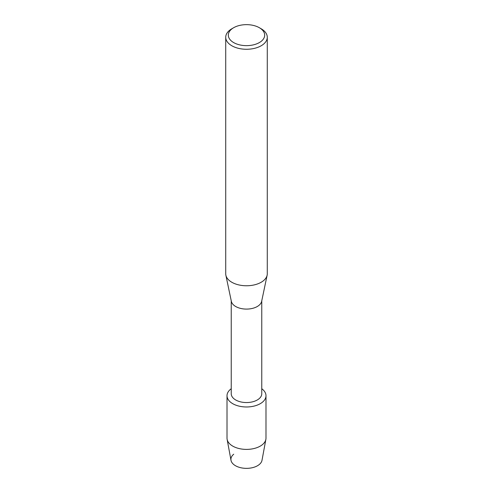 <?xml version="1.0" encoding="UTF-8"?>
<svg xmlns="http://www.w3.org/2000/svg" width="493" height="493" viewBox="0 0 493 493"><rect width="100%" height="100%" fill="white"/><g stroke="black" fill="none" stroke-linecap="round" stroke-linejoin="round"><path stroke-width="0.74" d="M265.986 395.731A19.486 11.247 180 0 1 260.279 403.681A19.486 11.247 180 0 0 261.765 388.737A19.486 11.247 180 0 1 265.986 395.731L265.986 438.148A19.486 11.247 180 0 1 265.875 439.343L261.999 460.314A15.585 8.997 180 0 1 257.519 465.725A15.585 8.997 180 0 1 236.486 466.255A15.585 8.997 180 0 1 233.725 454.201M261.765 300.81L261.765 393.741A15.265 8.812 180 0 1 257.291 399.971A15.265 8.812 180 0 1 240.658 401.881A15.265 8.812 180 0 1 231.235 393.741L231.235 300.81M260.279 403.681A19.486 11.247 180 0 1 233.534 404.124A19.486 11.247 180 0 1 231.235 388.737A19.486 11.247 180 0 0 227.014 395.731A19.486 11.247 180 0 0 239.043 406.121A19.486 11.247 180 0 0 260.279 403.681M259.361 27.725L261.198 28.785A20.78 11.998 180 0 1 267.28 37.271L267.28 273.769A20.78 11.998 180 0 1 267.132 275.211L261.654 301.34A15.265 8.812 180 0 1 257.291 306.51A15.265 8.812 180 0 1 241.521 308.612A15.265 8.812 180 0 1 231.346 301.34L225.868 275.211A20.78 11.998 180 0 1 225.72 273.769L225.72 37.271A20.78 11.998 180 0 1 231.802 28.785L233.639 27.725A18.186 10.501 180 0 1 259.361 27.725A18.186 10.501 180 0 1 259.361 42.571A18.186 10.501 180 0 1 233.639 42.571A18.186 10.501 180 0 1 233.639 27.725L231.802 28.785M267.132 275.211A20.78 11.998 180 0 1 261.198 282.249A20.78 11.998 180 0 1 239.715 285.108A20.78 11.998 180 0 1 225.868 275.211M267.28 37.271A20.78 11.998 180 0 1 261.198 45.757A20.78 11.998 180 0 1 238.544 48.357A20.78 11.998 180 0 1 225.72 37.271M265.875 439.343A19.486 11.247 180 0 1 260.279 446.103A19.486 11.247 180 0 1 240.011 448.753A19.486 11.247 180 0 1 227.125 439.343A19.486 11.247 180 0 1 227.014 438.148L227.014 395.731M257.519 465.725A15.585 8.997 180 0 1 241.311 467.845A15.585 8.997 180 0 1 231.001 460.314L227.125 439.343"/></g></svg>
